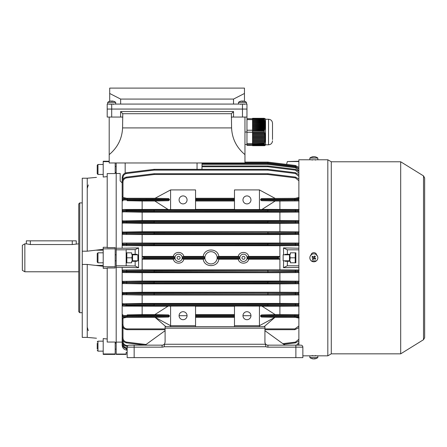 <?xml version="1.0" encoding="UTF-8"?>
<svg xmlns="http://www.w3.org/2000/svg" width="447" height="447" viewBox="0 0 447 447"><rect width="100%" height="100%" fill="white"/><g stroke="black" fill="none" stroke-linecap="round" stroke-linejoin="round"><path stroke-width="0.67" d="M26.345 240.844L76.258 240.844L26.345 240.844L26.345 243.833L30.335 244.537L72.263 244.537L78.75 243.827M22.35 270.334L22.35 245.269L24.848 243.827L24.848 271.782L78.75 271.782M400.691 353.84L400.691 161.775L423.516 175.906L423.516 339.703L400.691 353.84L331.277 353.84L327.819 355.834L309.849 355.834L309.849 357.555A6.487 6.487 0 0 0 313.101 358.885A6.476 5.219 90 0 0 313.23 358.902L313.23 358.824M317.834 355.834L317.834 357.555L309.849 357.555M317.834 357.555A6.487 6.487 0 0 1 314.587 358.885A6.476 5.219 -90 0 1 314.459 358.902A6.476 3.827 -90 0 0 315.381 358.595A6.347 4.436 -134.3 0 1 315.034 358.611A6.347 4.436 -134.3 0 1 314.671 358.595A6.476 3.827 90 0 1 313.749 358.902A6.476 5.219 -90 0 1 312.487 358.595A6.347 3.252 125.6 0 1 311.967 358.595A6.476 5.219 90 0 0 313.101 358.885M313.844 358.885A6.476 3.827 -90 0 0 313.939 358.902A6.476 5.219 90 0 0 314.459 358.824M137.899 254.812L137.899 260.802L137.899 254.812L132.558 254.812M97.222 257.947L97.222 253.561L97.966 252.812L97.966 262.797L97.222 262.048L97.222 257.947M264.255 118.304L252.549 118.304L252.549 118.611L264.49 118.796L264.255 118.304L265.417 119.131L265.121 118.628M264.272 118.611L264.266 119.075L252.549 119.075L252.549 119.416L264.579 119.69L264.266 119.075M264.317 119.416L264.546 120.254L252.549 120.254L252.549 120.668L264.92 120.941L264.546 120.254M264.652 120.668L264.825 121.506L252.549 121.506L252.549 121.925L265.183 122.199L264.825 121.506M264.903 121.925L265.021 122.757L252.549 122.757L252.549 123.176L265.35 123.45L265.021 122.757M265.065 123.176L265.121 124.015L252.549 124.015L252.549 124.428L265.423 124.702L265.121 124.015M265.132 124.428L265.127 125.266L252.549 125.266L252.549 125.685L265.395 125.959L265.127 125.266M265.105 125.685L265.037 126.518L252.549 126.518L252.549 126.937L265.267 127.211L265.037 126.518M264.987 126.937L264.853 127.775L252.549 127.775L252.549 128.188L265.049 128.462L264.853 127.775M264.769 128.188L264.579 129.027L252.549 129.027L252.549 129.446L264.736 129.719L264.579 129.027M264.473 129.446L264.261 130.306L252.549 130.306L252.549 130.882L264.356 130.971L264.261 130.306M264.272 130.882L264.266 131.915L252.549 131.915L252.549 132.424L264.317 132.424L264.579 132.2L264.266 131.915M264.261 118.349L252.549 118.349M252.549 118.611L252.549 119.075M264.255 130.206L252.549 130.306M252.549 130.882L252.549 131.915M252.549 128.188L252.549 129.027M252.549 129.446L252.549 130.206M252.549 126.937L252.549 127.775M252.549 125.685L252.549 126.518M252.549 124.428L252.549 125.266M252.549 123.176L252.549 124.015M252.549 121.925L252.549 122.757M252.549 120.668L252.549 121.506M252.549 119.416L252.549 120.254M252.549 132.2L264.579 132.2M264.317 132.424L264.546 133.312L252.549 133.312L252.549 133.759L264.652 133.759L264.814 133.089L264.546 133.312M252.549 132.424L252.549 133.312M252.549 133.536L264.92 133.536M264.652 133.759L264.825 134.653L252.549 134.653L252.549 135.095L264.903 135.095L265.105 134.424L264.825 134.653M252.549 133.759L252.549 134.653M252.549 134.871L265.183 134.871M264.903 135.095L265.021 135.989L252.549 135.989L252.549 136.43L265.065 136.43L265.306 135.759L265.021 135.989M252.549 135.095L252.549 135.989M252.549 136.206L265.35 136.206M265.065 136.43L265.121 137.324L252.549 137.324L252.549 137.765L265.132 137.765L265.412 137.095L265.121 137.324M252.549 136.43L252.549 137.324M252.549 137.542L265.423 137.542M265.132 137.765L265.127 138.659L252.549 138.659L252.549 139.106L265.105 139.106L265.127 138.659M252.549 137.765L252.549 138.659M252.549 138.877L265.395 138.877M265.105 139.106L265.037 139.995L252.549 139.995L252.549 140.442L264.987 140.442L265.037 139.995M252.549 139.106L252.549 139.995M252.549 140.213L265.267 140.213M264.987 140.442L264.853 141.33L252.549 141.33L252.549 141.777L264.769 141.777L264.853 141.33M252.549 140.442L252.549 141.33M252.549 141.554L265.049 141.554M264.769 141.777L264.579 142.666L252.549 142.666L252.549 143.113L264.473 143.113L264.579 142.666M252.549 141.777L252.549 142.666M252.549 142.889L264.736 142.889M264.473 143.113L264.255 143.923L252.549 143.923L252.549 144.225L264.356 144.225L264.49 143.778L252.549 143.979M252.549 143.113L252.549 143.923M252.549 144.225L264.356 144.225M264.272 144.297L264.266 144.862L252.549 144.862L252.549 144.297M264.434 144.532L264.266 144.862M252.549 144.862L264.317 145.029L264.579 144.532M264.317 145.029L252.549 145.029M264.803 144.616L264.546 145.085M252.549 145.085L264.652 145.113L264.92 144.616M264.652 145.113L252.549 145.113M265.088 144.699L264.825 145.169M252.549 145.169L264.903 145.197L265.183 144.699M264.903 145.197L252.549 145.197M265.289 144.783L265.021 145.253M252.549 145.253L265.065 145.281L265.35 144.783M265.065 145.281L246.962 145.331L246.962 119.617L252.549 119.617M252.549 145.281L265.132 145.364L265.412 144.834L265.121 145.336M265.132 145.364L252.549 145.364M252.549 145.415L265.105 145.443L265.417 144.917L265.127 145.415M265.105 145.443L252.549 145.443M252.549 145.498L264.987 145.526L265.267 145.029M264.987 145.526L252.549 145.526M252.549 145.582L264.769 145.61L265.049 145.113M264.769 145.61L252.549 145.61M252.549 145.666L264.473 145.694L264.736 145.197M264.473 145.694L252.549 145.694M264.445 119.271L252.549 119.271M264.814 120.522L252.549 120.522M265.105 121.78L252.549 121.78M265.306 123.031L252.549 123.031M265.412 124.283L252.549 124.283M265.417 125.54L252.549 125.54M265.322 126.792L252.549 126.792M265.132 128.043L252.549 128.043M264.847 129.3L252.549 129.3M264.49 130.552L252.549 130.552M268.524 119.248L268.524 144.8L265.529 144.8L265.529 119.248L268.524 119.248C270.949 119.483 272.279 120.813 272.514 123.238L272.514 139.509M252.549 144.632L246.962 144.632M252.549 143.543L246.962 143.543M252.549 132.223L246.962 132.223M252.549 130.233L246.962 130.233L246.962 117.053L242.47 117.053L242.47 109.062L246.962 109.062L246.962 117.053M252.549 118.718L246.962 118.718M316.202 254.583A3.995 3.995 0 0 0 310.62 255.444A3.995 3.995 0 0 0 311.481 261.026A3.995 3.995 0 0 0 317.063 260.165A3.995 3.995 0 0 0 316.202 254.583M312.302 259.159A6.347 3.174 36.2 0 0 312.654 259.428A6.347 3.174 36.2 0 0 313.012 259.679L313.939 258.422L315.202 259.344A6.347 3.174 -53.8 0 0 315.716 258.634L314.459 257.712L315.381 256.449A6.347 3.174 -143.8 0 0 315.034 256.181A6.347 3.174 -143.8 0 0 314.671 255.93L313.749 257.193L312.487 256.265A6.347 3.174 126.2 0 0 311.967 256.975L313.23 257.902L312.302 259.159M314.14 256.656L314.85 257.176M314.99 258.103L314.47 258.813M313.548 258.953L312.839 258.433M312.693 257.511L313.213 256.801M97.222 349.034L97.222 343.274M109.655 101.313A6.347 0.603 59.8 0 1 109.671 101.301A6.347 0.603 59.8 0 1 109.694 101.296A6.347 0.603 59.8 0 1 109.694 101.296A6.347 0.603 59.8 0 1 109.75 101.313A6.476 6.437 -90 0 1 111.309 101.005A6.476 0.71 90 0 1 111.476 101.313A6.347 5.465 -10.8 0 1 112.353 101.313A6.476 0.71 -90 0 0 112.18 101.005A6.476 6.437 -90 0 1 113.734 101.313A6.347 0.603 -59.8 0 0 113.717 101.301A6.347 0.603 -59.8 0 0 113.694 101.296A6.487 6.487 0 0 1 115.689 102.352L107.699 102.352A6.487 6.487 0 0 1 109.671 101.301A6.347 0.603 59.8 0 0 109.655 101.313M241.967 257.807A1.497 1.497 0 0 0 243.464 259.305A1.497 1.497 0 0 0 244.962 257.807A1.497 1.497 0 0 0 243.464 256.31A1.497 1.497 0 0 0 241.967 257.807M177.079 257.807A1.497 1.497 0 0 0 178.577 259.305A1.497 1.497 0 0 0 180.074 257.807A1.497 1.497 0 0 0 178.577 256.31A1.497 1.497 0 0 0 177.079 257.807M183.069 311.71A3.995 3.995 0 0 0 179.079 315.705A3.995 3.995 0 0 0 183.069 319.7A3.995 3.995 0 0 0 187.064 315.705A3.995 3.995 0 0 0 183.069 311.71M183.069 203.899A3.995 3.995 0 0 1 179.079 199.904A3.995 3.995 0 0 1 183.069 195.915A3.995 3.995 0 0 1 187.064 199.904A3.995 3.995 0 0 1 183.069 203.899M246.962 319.7A3.995 3.995 0 0 1 242.967 315.705A3.995 3.995 0 0 1 246.962 311.71A3.995 3.995 0 0 1 250.951 315.705A3.995 3.995 0 0 1 246.962 319.7M246.962 195.915A3.995 3.995 0 0 0 242.967 199.904A3.995 3.995 0 0 0 246.962 203.899A3.995 3.995 0 0 0 250.951 199.904A3.995 3.995 0 0 0 246.962 195.915M299.071 269.999L279.9 269.882L279.9 245.727L299.071 245.61M279.844 256.41L278.587 256.902L278.582 258.701L279.844 259.204L279.844 256.41L248.7 256.41L247.09 256.902L278.587 256.902L277.783 257.701L247.09 257.701A3.626 3.626 0 0 0 243.464 254.175A3.626 3.626 0 0 0 239.838 257.701L217.141 257.701A6.124 6.124 0 0 0 211.023 251.683A6.124 6.124 0 0 0 204.899 257.701L182.203 257.701A3.626 3.626 0 0 0 178.577 254.175A3.626 3.626 0 0 0 174.95 257.701L144.258 257.701L143.459 256.902L174.956 256.902L173.347 256.41L142.202 256.41L143.459 256.902L143.465 258.701L142.202 259.204L142.202 256.41M279.844 259.204L248.7 259.204C247.638 264.473 239.29 264.473 238.229 259.204L218.812 259.204C217.829 267.731 204.218 267.736 203.234 259.204L183.812 259.204C182.75 264.473 174.403 264.473 173.347 259.204L142.202 259.204M279.9 269.882L142.14 269.882L142.14 245.727L122.975 245.61L122.176 244.811L122.176 177.677C122.411 174.939 123.869 173.291 126.557 172.721L154.07 169.346L154.17 170.117L126.657 173.497C124.4 173.972 123.171 175.358 122.975 177.655L122.975 179.348M122.176 328.115L122.975 327.411L122.975 337.954L122.176 337.932C122.411 340.67 123.869 342.324 126.557 342.888L145.018 345.151L126.557 342.888C123.869 342.324 122.411 340.67 122.176 337.932L122.176 267.379L138.581 267.714L138.581 247.895L122.176 248.23L122.176 244.811M299.071 272.407L154.17 272.111L154.17 271.312L267.876 271.251L154.17 271.251L154.17 272.111L122.975 272.564L122.176 271.754L154.07 271.312L122.176 270.943L122.975 269.999L154.17 270.452L299.071 270.144M142.14 269.882L122.975 269.999M137.307 254.812L136.827 254.309L135.156 254.309L135.156 249.599L126.171 249.599L126.171 265.792L116.186 265.792L116.186 162.971M283.616 260.802L283.459 267.714L287.337 265.792L287.41 261.299L290.382 261.299L290.382 262.797L295.875 262.797L295.875 252.812L290.382 252.812L290.382 254.309L285.22 254.309L284.733 254.812M287.337 265.792L298.87 265.792M287.41 254.309L287.337 249.817L298.87 249.817M284.733 260.802L285.22 261.299L287.41 261.299M298.87 161.222L287.337 161.551L298.87 161.551M287.337 249.817L283.459 247.895L283.616 254.812M278.352 163.384L286.577 164.395L287.337 161.551M283.459 267.714L298.87 267.401M298.87 248.208L283.459 247.895M126.171 249.817L116.186 249.817M137.307 260.802L136.827 261.299L135.156 261.299L135.156 266.015L138.581 267.714M126.171 352.392L127.166 352.392L126.171 352.392L126.171 354.387L116.186 354.387L116.186 265.792M126.171 354.058L116.186 354.058M122.176 182.935L120.182 180.94L120.182 173.497L116.186 173.497L116.186 248.23L122.176 248.23M122.176 267.379L116.186 267.379L116.186 342.117L122.176 342.117M173.347 259.204L174.956 258.707L143.459 258.707L144.258 257.908L174.95 257.908A3.626 3.626 0 0 0 178.577 261.434A3.626 3.626 0 0 0 182.203 257.908L204.899 257.908A6.124 6.124 0 0 0 211.023 263.926A6.124 6.124 0 0 0 217.141 257.908L239.838 257.908A3.626 3.626 0 0 0 243.464 261.434A3.626 3.626 0 0 0 247.09 257.908L277.783 257.908L278.582 258.701L247.09 258.707L248.7 259.204M218.812 256.41L217.186 256.902L239.843 256.902L238.229 256.41L218.812 256.41C217.823 247.873 204.218 247.878 203.234 256.41L183.812 256.41L182.203 256.902L204.855 256.902L203.234 256.41M203.234 259.204L204.855 258.707L182.203 258.707L183.812 259.204M238.229 259.204L239.843 258.707L217.186 258.707L218.812 259.204M187.064 315.705L179.079 315.705M170.592 306.039L170.592 325.69L195.551 325.69L195.551 306.039L168.178 306.094L154.818 314.615L168.508 314.895L169.424 315.694L169.424 316.28L168.508 317.079L155.053 317.325L170.592 325.69L170.592 326.684M168.508 317.079L122.975 317.169L126.669 317.331L122.975 318.124L122.975 324.706C123.243 327.232 124.64 328.634 127.166 328.897L165.099 328.897M165.91 326.684L155.059 317.331L126.669 317.331M299.071 314.699L279.9 314.604L279.9 306.223L299.071 306.122M122.975 306.122L122.176 305.044L154.07 304.843L154.17 305.642L126.657 305.731L122.975 306.122L167.977 306.223M234.479 306.223L195.551 306.223M259.439 306.039L259.439 325.69L234.479 325.69L234.479 306.039L261.853 306.094L275.212 314.615L261.523 314.895L299.071 314.794M279.9 306.223L262.054 306.223M154.835 314.604L142.14 314.604L142.14 306.223M142.14 314.604L127.166 314.895L168.508 314.895M234.479 317.331L195.551 317.331M234.479 314.604L195.551 314.604M195.551 325.69L195.551 326.684M195.551 209.57L170.592 209.57L170.592 189.925L195.551 189.925L195.551 209.57M122.975 197.485L122.176 196.524L122.176 182.052C122.411 179.32 123.869 177.666 126.557 177.101L154.07 173.721L154.17 174.498L126.657 177.878C124.4 178.353 123.171 179.739 122.975 182.035L122.975 197.485L126.669 198.284L122.975 198.44L168.508 198.529L169.424 199.328L169.424 199.915L168.508 200.714L154.818 200.994L168.178 209.52L170.592 209.57M170.592 189.925L155.053 198.284L126.669 198.284M234.479 198.284L195.551 198.284M299.071 198.3L261.523 198.529L299.071 198.44M295.378 198.284L299.071 197.485M299.071 209.487L262.054 209.392M259.439 209.57L259.439 189.925L234.479 189.925L234.479 209.57L261.853 209.52L275.212 200.994L261.523 200.714L260.607 199.915L260.607 199.328L261.523 198.529M234.479 209.392L195.551 209.392M167.977 209.392L122.975 209.487L126.657 209.878L154.17 209.967L154.07 210.766L122.176 210.565A0.799 0.799 180 0 1 122.975 209.766M154.835 201.005L142.14 201.005L142.14 209.392M168.508 200.714L127.166 200.714L142.14 201.005M155.053 198.284L168.508 198.529M234.479 201.005L195.551 201.005M165.099 329.679L127.166 329.679C124.16 329.361 122.495 327.701 122.176 324.69C122.495 327.701 124.16 329.361 127.166 329.679L127.166 328.897M250.951 315.705L242.967 315.705M299.071 318.124L295.378 317.331L299.071 317.314M259.439 326.684L259.439 325.69L274.972 317.325L261.523 317.079L260.607 316.28L260.607 315.694L261.523 314.895M295.378 317.331L274.972 317.331L264.121 326.684M279.9 314.604L275.196 314.604M279.9 209.392L279.9 201.005L275.196 201.005M279.9 201.005L299.071 200.91M264.926 328.897L294.875 328.897L294.875 329.679L298.87 327.685L294.875 329.679L264.926 329.679M122.975 272.564L142.14 272.681L142.14 281.062L122.975 281.347L154.17 281.632L154.07 282.431L126.557 282.303L122.176 282.146L122.975 281.18M299.071 281.18L279.9 281.062L279.9 272.681L142.14 272.681M279.9 281.062L142.14 281.062M279.9 245.727L142.14 245.727M173.347 256.41C174.403 251.136 182.75 251.141 183.812 256.41M238.229 256.41C239.29 251.136 247.638 251.141 248.7 256.41M279.9 272.681L299.071 272.564M122.975 283.75L122.176 282.761L126.557 282.61L154.07 282.493L154.17 283.286L122.975 283.56L142.14 283.862L142.14 292.243L122.975 292.562L154.17 292.819L154.07 293.618L122.176 293.361L122.975 292.349M299.071 292.349L279.9 292.243L279.9 283.862L142.14 283.862M279.9 292.243L142.14 292.243M279.9 283.862L299.071 283.75M299.071 294.707L122.975 294.707L142.14 295.042L142.14 303.424L122.975 303.781L154.17 304.005L154.07 304.798L126.557 304.703L122.176 304.58L122.975 303.524M122.975 294.936L122.176 293.908L126.557 293.774L267.876 293.668L154.17 293.618L154.17 292.819L299.071 292.562M299.071 303.524L279.9 303.424L279.9 295.042L142.14 295.042M279.9 303.424L142.14 303.424M279.9 295.042L299.071 294.936M299.071 243.045L122.975 243.045L154.17 243.498L154.07 244.297L122.176 244.001L122.975 243.045M142.14 242.933L142.14 234.546L122.975 234.435L122.176 233.463L154.07 233.122L122.176 232.848A0.799 0.799 180 0 1 122.975 232.049L154.17 232.323L154.17 233.178L267.876 233.178L154.17 233.122L154.17 232.323L299.071 232.049M279.9 242.933L279.9 234.546L142.14 234.546M279.9 234.546L299.071 234.435M122.975 200.91L122.176 200.016L169.424 199.915M122.176 210.302L122.975 209.487M122.975 211.828A0.799 0.799 -0 0 1 122.176 211.029L154.07 210.811L154.17 211.61L122.975 211.828L142.14 212.185L142.14 220.572L122.975 220.907L154.17 221.142L154.07 221.941L122.176 221.706A0.799 0.799 180 0 1 122.975 220.907M122.975 212.085L122.176 211.297M122.176 221.488L122.975 220.673M299.071 220.673L279.9 220.572L279.9 212.185L142.14 212.185M279.9 220.572L142.14 220.572M279.9 212.185L299.071 212.085M122.975 223.047A0.799 0.799 -0 0 1 122.176 222.254L154.07 221.997L154.17 222.79L122.975 223.047L142.14 223.366L142.14 231.753L122.975 232.049M122.975 223.26L122.176 222.466M122.176 232.675L122.975 231.859M299.071 231.859L279.9 231.753L279.9 223.366L142.14 223.366M279.9 231.753L142.14 231.753M279.9 223.366L299.071 223.26M169.424 315.694L122.176 315.593L122.975 314.699M169.424 199.328L122.176 199.239L122.975 198.3M122.975 317.314L122.176 316.493M122.176 319.091L122.975 318.124M154.07 169.346A0.799 0.799 0 0 1 154.17 169.34L267.876 169.34A0.799 0.799 0 0 1 267.971 169.346L295.484 172.721L298.87 174.682L295.484 172.721L295.389 173.497L267.876 170.117L267.971 169.346M202.038 165.988L267.921 165.988L267.876 166.765L201.983 166.765L201.971 169.34M202.038 163.591L267.921 163.591L295.484 166.977L298.87 168.938L295.484 166.977L295.389 167.742L267.876 164.362L202.038 164.362M126.657 177.878L126.557 177.101C123.869 177.666 122.411 179.32 122.176 182.052L122.176 195.568M154.07 173.721A0.799 0.799 0 0 1 154.17 173.715L267.876 173.715A0.799 0.799 0 0 1 267.971 173.721L295.484 177.101L298.87 179.057L295.484 177.101L295.389 177.878L267.876 174.498L267.971 173.721M244.962 162.105L267.921 162.105L295.484 165.485L298.87 167.446L295.484 165.485L295.389 166.25L267.876 162.87L244.962 162.87M127.166 348.71L126.557 348.632C123.869 348.068 122.411 346.414 122.176 343.682L122.176 338.848M127.345 346.336L126.557 346.235C123.869 345.671 122.411 344.022 122.176 341.284L122.176 334.496M122.411 345.19L122.176 345.168C122.411 347.906 123.869 349.56 126.557 350.124L127.166 350.197L126.557 350.124C123.869 349.56 122.411 347.906 122.176 345.168L122.176 341.502M282.828 343.659L295.389 342.117L295.484 342.888L298.87 340.927L295.484 342.888L283.756 344.33M267.921 165.988L295.484 169.374L267.921 165.988L295.484 169.374L298.87 171.335L295.484 169.374L295.389 170.139L267.876 166.765M277.017 163.222L267.921 162.105L267.876 162.87L267.921 162.105L295.484 165.485M298.026 345.151L298.87 344.279L298.026 345.151M260.607 316.28L298.87 316.32M298.87 315.655L260.607 315.694M298.87 304.653L267.971 304.798L298.87 304.977M298.87 293.444L267.971 293.618L267.876 292.819L267.971 293.668L298.87 293.824M298.87 282.241L267.971 282.431L298.87 282.672M298.87 271.044L267.876 271.312L267.876 272.111L267.971 271.312L298.87 271.508M298.87 244.101L267.971 244.297L298.87 244.565M298.87 232.937L267.971 233.122L267.876 232.323L267.971 233.178L298.87 233.368M298.87 221.785L267.971 221.941L298.87 222.165M298.87 210.632L267.971 210.766L298.87 210.956M260.607 199.915L298.87 199.954M298.87 199.289L260.607 199.328M126.657 173.497L126.557 172.721C123.869 173.291 122.411 174.939 122.176 177.677L122.975 177.655M122.975 245.464A0.799 0.799 -0 0 1 122.176 244.665L154.07 244.358L154.17 245.157L122.975 245.61M122.975 317.169A0.799 0.799 -0 0 1 122.176 316.37L169.424 316.28M122.975 340.642L122.975 341.307L122.176 341.284C122.411 344.022 123.869 345.671 126.557 346.235L126.657 345.47L127.881 345.62M122.802 343.709L122.176 343.682C122.411 346.414 123.869 348.068 126.557 348.632L126.657 347.872L127.166 347.934M234.479 325.69L234.479 326.684M259.439 189.925L274.972 198.284M204.899 257.908L204.855 258.707M217.186 258.707L217.141 257.908M217.141 257.701L217.186 256.902M204.855 256.902L204.899 257.701M174.95 257.908L174.956 258.707M182.203 258.707L182.203 257.908M182.203 257.701L182.203 256.902M174.956 256.902L174.95 257.701M247.09 257.701L247.09 256.902M239.843 256.902L239.838 257.701M239.838 257.908L239.843 258.707M247.09 258.707L247.09 257.908M120.182 180.94L120.182 173.497M135.156 249.599L138.581 247.895M126.171 265.792L135.156 266.015M126.171 262.797L131.658 262.797L131.658 261.299L135.156 261.299M135.156 254.309L131.658 254.309L131.658 252.812L126.171 252.812M201.983 166.765L202.038 162.971M267.921 163.591L295.484 166.977L267.921 163.591L267.876 164.362M299.071 305.843L267.876 305.642L267.876 304.798L154.17 304.798L267.876 304.843L267.876 305.642L154.17 305.642L154.07 304.843L154.17 304.005L267.876 304.005L267.971 304.798L267.876 304.005L299.071 303.781M267.876 294.467L267.971 293.668L267.876 294.467M154.17 294.467L154.07 293.668L154.17 294.467M299.071 283.56L267.876 283.286L267.876 282.431L154.17 282.431L267.876 282.493L267.876 283.286L154.17 283.286L154.07 282.493L154.17 281.632L267.876 281.632L267.971 282.431L267.876 281.632L299.071 281.347M267.971 271.251L267.876 270.452L267.971 271.251M154.07 271.251L154.17 270.452L154.07 271.251M299.071 245.464L267.876 245.157L267.876 244.297L154.17 244.297L267.876 244.358L267.876 245.157L154.17 245.157L154.07 244.358L154.17 243.498L267.876 243.498L267.971 244.297L267.876 243.498L299.071 243.202M299.071 234.262L267.876 233.977L267.971 233.178L267.876 233.977L154.17 233.977L154.07 233.178L154.17 233.977L122.975 234.435M299.071 223.047L267.876 222.79L267.876 221.941L154.17 221.941L267.876 221.997L267.876 222.79L154.17 222.79L154.07 221.997L154.17 221.142L267.876 221.142L267.971 221.941L267.876 221.142L299.071 220.907M299.071 211.828L267.876 211.61L267.971 210.811L267.876 211.61L154.17 211.61L154.07 210.811L154.17 209.967L267.876 209.967L267.876 210.766L154.17 210.766L267.876 210.811L267.876 209.967L299.071 209.766M289.483 254.309L289.483 261.299M290.382 252.812L295.21 252.812L295.21 257.807L290.148 257.807L289.779 254.309M295.21 257.807L295.21 262.797L290.382 262.797M289.779 261.299L290.148 257.807M103.207 164.468L97.966 164.468L97.222 165.217L97.222 173.699M97.222 167.932L97.222 166.58M111.694 117.053L107.202 117.053L107.202 109.062L111.694 109.062L111.694 117.053L120.612 117.053L120.612 111.56L122.774 113.717L122.579 127.915C122.081 138.665 117.622 147.566 109.197 154.623L109.197 162.971L244.962 162.971L244.962 117.053M122.774 113.717L231.39 113.717L231.585 127.915C232.082 138.665 236.541 147.566 244.962 154.623M107.202 104.073L111.694 104.073L111.694 109.062L242.47 109.062L242.47 104.073L246.962 104.073L246.962 109.062L107.202 109.062L107.202 104.073L107.202 109.062M120.612 111.56L233.546 111.56L233.546 117.053L242.47 117.053M109.197 154.623L109.197 117.053M231.39 113.717L233.546 111.56M231.306 117.053L233.546 117.053M120.612 117.053L122.852 117.053M111.208 101.016L111.208 101.005A6.476 6.437 90 0 0 109.694 101.296M112.18 101.016A6.476 6.437 90 0 0 112.085 101.005A6.476 0.71 -90 0 0 111.918 101.296M112.085 101.301L112.085 101.005M112.18 101.301L112.18 101.005M283.147 260.802L283.147 254.812L283.147 260.802L289.483 260.802M134.156 345.151L134.156 347.151L127.166 347.151A1.995 1.995 0 0 1 129.166 345.151L162.105 345.151A2.995 2.995 0 0 0 164.613 343.793L164.094 346.738A4.99 4.99 0 0 1 162.105 347.151L134.156 347.151L134.156 357.634L302.859 357.634L302.859 347.151L295.875 347.151L295.875 357.634M127.166 347.151L127.166 357.634L134.156 357.634M295.875 345.151L295.875 347.151L267.921 347.151A4.99 4.99 0 0 1 265.937 346.738L264.926 342.156A2.995 2.995 0 0 0 267.921 345.151L300.865 345.151A1.995 1.995 0 0 1 302.859 347.151M264.926 330.679L284.895 345.151M164.613 343.793L165.099 342.156L165.099 328.182L264.926 328.182L264.926 342.156M165.099 328.182L165.099 326.684L264.926 326.684L264.926 328.182M145.135 345.151L165.099 330.679M111.694 104.073L242.47 104.073M244.464 93.479L244.464 88.098L109.699 88.098L109.699 93.479L120.645 99.083L233.518 99.083L244.464 93.479L244.464 101.296A6.347 0.603 -59.8 0 1 244.487 101.301A6.347 0.603 -59.8 0 1 244.509 101.313A6.476 6.437 -90 0 0 242.95 101.005A6.476 0.71 -90 0 1 243.123 101.313A6.347 5.465 -10.8 0 0 242.252 101.313A6.347 5.465 10.8 0 1 242.47 101.301M233.518 104.073L233.518 99.083M120.645 104.073L120.645 99.083M109.699 101.296L109.699 93.479M240.425 101.313A6.347 0.603 59.8 0 1 240.447 101.301A6.487 6.487 0 0 0 238.475 102.352L246.459 102.352A6.487 6.487 0 0 0 244.487 101.301A6.487 6.487 0 0 1 246.459 102.352L246.459 104.073M241.983 101.016L241.983 101.005A6.476 6.437 90 0 0 240.469 101.296A6.347 0.603 59.8 0 1 240.469 101.296A6.347 0.603 59.8 0 1 240.525 101.313A6.476 6.437 -90 0 1 242.078 101.005A6.476 0.71 90 0 1 242.252 101.313M242.95 101.016A6.476 6.437 90 0 0 242.855 101.005A6.476 0.71 -90 0 0 242.687 101.296M242.855 101.301L242.855 101.005M242.95 101.301L242.95 101.005M313.23 156.908L313.23 156.713A6.476 5.219 90 0 0 313.101 156.724A6.487 6.487 0 0 0 309.849 158.054L309.849 159.775L317.834 159.775L317.834 158.054A6.487 6.487 0 0 0 314.587 156.724A6.476 5.219 -90 0 0 314.459 156.713L314.459 156.785M309.849 158.054L317.834 158.054M313.23 156.713A6.476 3.827 90 0 0 312.302 157.014A6.347 4.436 45.7 0 1 312.654 157.003A6.347 4.436 45.7 0 1 313.012 157.014A6.476 3.827 -90 0 1 313.939 156.713A6.476 5.219 90 0 1 315.202 157.014A6.347 3.252 -54.4 0 1 315.716 157.014A6.476 5.219 -90 0 0 314.587 156.724M313.844 156.724A6.476 3.827 90 0 0 313.749 156.713A6.476 5.219 -90 0 0 313.23 156.785M132.267 254.309L131.899 257.807L126.831 257.807L126.831 252.812L131.658 252.812M132.558 254.309L132.558 261.299M131.658 262.797L126.831 262.797L126.831 257.807M131.899 257.807L132.267 261.299M316.739 355.834L312.067 355.756M316.739 255.511C316.565 253.751 315.599 252.784 313.844 252.616C312.084 252.784 311.118 253.745 310.95 255.505C311.118 253.751 312.084 252.784 313.844 252.616C315.599 252.784 316.565 253.745 316.739 255.505M298.87 345.151L298.87 159.775L316.739 159.775M327.819 355.834L327.819 159.775L317.834 159.775M331.277 353.84L331.277 161.775L327.819 159.775M311.302 260.886L316.381 260.886M315.616 355.756L316.739 355.818M79.75 312.71L78.75 311.71L78.75 203.899L79.75 202.899L79.75 312.71L82.248 312.71M96.479 177.381L87.238 178.219L87.238 251.186L103.207 249.314M87.238 178.219L82.248 178.219L82.248 251.186L87.238 251.186M116.186 173L115.186 173M115.186 162.971L115.186 173.565L107.202 173.565L107.202 247.632L115.186 247.632L115.186 267.976L107.202 267.976L107.202 342.044L115.186 342.044L115.186 354.387L103.207 354.387L103.207 353.968L115.186 353.968M103.207 266.295L87.238 264.428L87.238 337.39L96.479 338.234M87.238 264.428L82.248 264.428L82.248 337.39L87.238 337.39M115.186 248.845L103.207 248.845L103.207 247.28L107.202 247.325M107.202 176.621L103.207 177.029L103.207 161.641L109.197 161.641M115.186 342.614L116.186 342.614M82.248 251.186L82.248 264.428M103.207 353.968L103.207 338.58L107.202 338.988M107.202 268.289L103.207 268.329L103.207 266.764L115.186 266.764M103.207 248.845L103.207 266.764M109.197 161.222L103.207 161.222L103.207 161.641M30.335 240.961L30.335 244.537M72.263 240.961L72.263 244.537M103.207 341.162L97.966 341.162L97.966 351.141L97.222 350.392M127.166 314.895L127.166 317.079M234.479 317.079L195.551 317.079M195.551 314.895L234.479 314.895M234.479 315.694L195.551 315.694M195.551 316.28L234.479 316.28M298.87 180.761L295.389 177.878M267.876 173.715L267.876 174.498L154.17 174.498L154.17 173.715M127.166 198.529L127.166 200.714M234.479 200.714L195.551 200.714M195.551 198.529L234.479 198.529M195.551 199.915L234.479 199.915M234.479 199.328L195.551 199.328M122.975 337.954L122.975 337.954C123.171 340.251 124.4 341.642 126.657 342.117L146.04 344.497M295.389 342.117L298.87 339.234M299.071 317.169L261.523 317.079M294.875 317.079L294.875 314.895M299.071 200.815L261.523 200.714M294.875 200.714L294.875 198.529M294.875 328.897L298.87 325.986M298.87 176.381L295.389 173.497M267.876 169.34L267.876 170.117L154.17 170.117L154.17 169.34M298.87 173.023L295.389 170.139M298.87 170.625L295.389 167.742M298.73 168.759L295.389 166.25M122.975 343.709C123.171 346.006 124.4 347.392 126.657 347.872M122.975 341.312L122.975 341.307C123.171 343.609 124.4 344.995 126.657 345.47M296.545 345.151L298.87 342.586M123.366 346.967L127.166 349.425M295.389 305.731L295.389 303.904M295.389 294.573L295.389 292.701M295.389 283.409L295.389 281.504M295.389 272.245L295.389 270.312M295.389 245.297L295.389 243.369M295.389 234.105L295.389 232.2M295.389 222.908L295.389 221.036M295.389 211.705L295.389 209.878M126.657 303.904L126.657 305.731M126.657 292.701L126.657 294.573M126.657 281.504L126.657 283.409M126.657 270.312L126.657 272.245M126.657 243.369L126.657 245.297M126.657 232.2L126.657 234.105M126.657 221.036L126.657 222.908M126.657 209.878L126.657 211.705M197.049 169.34L197.049 162.971M125.171 173.101L125.171 162.971M122.176 182.052L122.975 182.035M126.657 349.364L126.557 350.124M126.657 342.117L126.557 342.888M122.176 324.69L122.975 324.706M122.176 315.593A0.799 0.799 0 0 1 122.975 314.794M122.176 305.044A0.799 0.799 -0 0 0 122.975 305.843M122.975 303.781A0.799 0.799 180 0 0 122.176 304.58M122.975 292.562A0.799 0.799 180 0 0 122.176 293.361M122.975 294.707A0.799 0.799 180 0 1 122.176 293.908M122.176 282.761A0.799 0.799 -0 0 0 122.975 283.56M122.975 281.347A0.799 0.799 180 0 0 122.176 282.146M122.176 271.608A0.799 0.799 -0 0 0 122.975 272.407M122.176 270.943A0.799 0.799 0 0 1 122.975 270.144M122.975 243.202A0.799 0.799 180 0 0 122.176 244.001M122.975 234.262A0.799 0.799 180 0 1 122.176 233.463M122.176 200.016A0.799 0.799 -0 0 0 122.975 200.815M122.176 199.239A0.799 0.799 0 0 1 122.975 198.44M97.966 164.468L97.966 174.453L97.222 173.704M122.579 127.915L231.585 127.915M244.962 132.021L246.962 132.021M164.407 344.263L265.624 344.263M265.937 346.738L164.094 346.738M162.105 345.151L162.105 347.151M267.921 345.151L267.921 347.151M103.207 250.197L96.479 250.197M103.207 265.412L96.479 265.412M26.345 243.827L24.848 243.827M22.35 270.34L24.848 271.782M76.258 240.844L76.258 243.833M312.196 355.488L311.844 355.834M315.493 355.488L315.839 355.834M116.186 254.812L115.186 254.812M103.207 252.812L97.966 252.812M103.207 262.797L97.966 262.797M137.899 260.802L132.558 260.802M116.186 260.802L115.186 260.802M244.112 104.425L244.464 104.073M268.524 144.8C270.949 144.565 272.279 143.236 272.514 140.811M116.186 349.146L115.186 349.146M103.207 351.141L97.966 351.141M116.186 343.156L115.186 343.156M97.966 341.162L97.222 341.91M110.046 104.425L109.699 104.073L110.046 104.425M295.875 253.186L295.657 252.812M295.875 262.423L295.657 262.797M116.186 166.463L115.186 166.463M103.207 174.453L97.966 174.453M116.186 172.453L115.186 172.453M244.962 144.504L246.962 144.504M115.689 104.073L115.689 102.352M107.699 104.073L107.699 102.352M113.342 104.425L113.689 104.073M283.147 254.812L289.483 254.812M240.821 104.425L240.469 104.073M238.475 104.073L238.475 102.352M312.196 160.127L311.844 159.775M315.493 160.127L315.839 159.775M126.171 253.186L126.384 252.812M126.171 262.423L126.384 262.797M400.691 161.775L331.277 161.775M423.516 339.703L424.65 337.664L424.65 177.945L423.516 175.906M310.62 355.834L302.859 355.834M79.75 202.899L82.248 202.899M88.327 330.679L87.238 327.232M88.327 184.929L87.238 188.383"/></g></svg>
